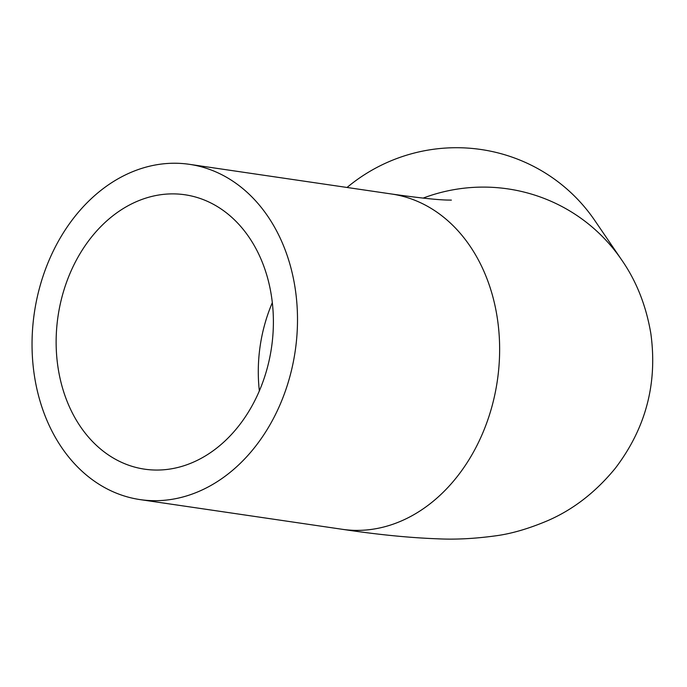 <?xml version="1.0" encoding="UTF-8"?>
<svg xmlns="http://www.w3.org/2000/svg" width="687" height="687" viewBox="0 0 687 687"><rect width="100%" height="100%" fill="white"/><g stroke="black" fill="none" stroke-linecap="round" stroke-linejoin="round"><path stroke-width="1.03" d="M62.354 295.547A138.68 107.876 98.4 0 1 184.915 194.765A138.68 107.876 98.4 0 1 271.502 347.639A138.68 107.876 98.4 0 1 144.622 469.169A138.68 107.876 98.4 0 1 62.354 295.547M347.038 187.474A169.449 167.611 -34.3 0 1 594.762 220.458L621.615 259.841C636.342 280.966 646.081 305.5 650.829 333.461C657.674 383.26 645.849 428.164 615.372 468.191C595.852 492.029 573.387 509.479 547.986 520.54C528.801 528.689 511.291 533.79 495.482 535.851C474.562 538.711 455.249 539.69 437.542 538.806C409.229 537.766 377.481 534.598 342.281 529.299A169.449 131.818 98.4 0 0 492.038 406.146A169.449 131.818 98.4 0 0 391.521 194C418.469 197.813 437.035 199.823 447.211 200.046L451.385 200.115M289.905 376.467A169.449 131.818 98.4 0 1 140.148 499.612A169.449 131.818 98.4 0 1 34.35 312.817A169.449 131.818 98.4 0 1 189.38 164.322A169.449 131.818 98.4 0 1 289.905 376.467M259.36 390.929A138.68 107.876 98.4 0 1 264.486 325.234A138.68 107.876 98.4 0 1 272.31 302.692M423.132 198.105A169.449 167.611 -34.3 0 1 621.615 259.841M140.148 499.612L342.281 529.299M189.38 164.322L391.521 194"/></g></svg>

